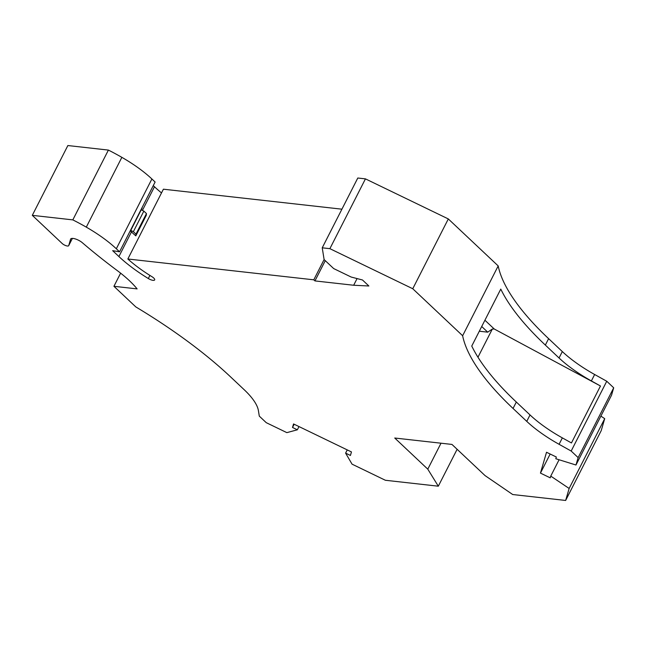<?xml version="1.0" encoding="UTF-8"?>
<svg xmlns="http://www.w3.org/2000/svg" width="646" height="646" viewBox="0 0 646 646"><rect width="100%" height="100%" fill="white"/><g stroke="black" fill="none" stroke-linecap="round" stroke-linejoin="round"><path stroke-width="0.97" d="M70.721 238.923L70.576 239.214A7.639 2.536 27 0 1 70.632 239.06A7.639 2.536 27 0 1 75.388 238.947A7.639 2.536 27 0 1 82.389 242.759A327.054 108.423 27 0 0 117.168 270.512A76.414 25.331 27 0 1 129.41 280.695A76.414 25.331 27 0 1 137.13 288.899L113.93 286.299L120.624 273.161M324.114 259.547L313.786 279.823L127.843 258.998A74.379 24.661 27 0 0 151.931 276.682A5.095 1.688 27 0 1 153.7 278.006A5.095 1.688 27 0 1 154.66 279.92A5.095 1.688 27 0 1 148.314 278.531A84.561 28.036 27 0 1 118.904 256.551L112.654 250.664L119.55 251.811L155.113 182.011L151.891 178.974L116.32 248.775L119.55 251.811M131.469 228.409A40.755 13.509 27 0 1 131.655 228.587L142.128 208.036A40.755 13.509 27 0 0 141.95 207.85M313.786 279.823L314.941 280.913L353.669 285.249L368.866 285.992L362.487 279.984L351.19 277.045L333.683 268.575L324.114 259.571L322.233 247.814L357.795 178.013L365.442 178.869L448.316 218.937L498.195 265.926A254.71 84.44 27 0 0 548.615 338.657L562.319 351.569A71.318 23.644 27 0 0 594.643 374.502L606.747 381.245L613.7 387.794L578.138 457.602L571.177 451.045L606.747 381.245M70.576 239.214L68.71 245.593A4.078 1.349 27 0 1 68.686 245.674A4.078 1.349 27 0 1 65.989 245.682A4.078 1.349 27 0 1 62.186 243.502L32.3 215.344L72.828 219.882A96.787 32.09 27 0 1 86.298 227.142A71.318 23.644 27 0 1 116.32 248.775M294.164 424.236L292.517 427.458L297.354 429.8L286.856 432.634L266.249 422.67L259.296 416.121L258.408 410.63A71.318 23.644 -153 0 0 244.196 389.724L230.493 376.812A254.71 84.44 -153 0 0 135.797 306.907L113.93 286.299M292.517 427.458L293.542 423.938L351.456 451.934L350.431 455.462L345.602 453.129L352.046 464.151L385.379 480.269L438.311 486.196L457.118 449.293M550.166 454.033L540.452 473.106L550.247 477.838L550.755 476.102L569.142 488.465L565.646 500.456L512.706 494.529L485.017 475.569L451.966 444.432L394.738 438.02L427.789 469.157L438.311 486.196M540.452 473.106L546.524 452.265L556.319 457.005L555.81 458.741L575.974 465.015L578.138 457.602M559.081 444.303L562.351 437.883A71.318 23.644 27 0 1 530.027 414.942L526.756 421.37A71.318 23.644 27 0 0 559.081 444.303L571.177 451.045M526.756 421.37L513.045 408.458A254.71 84.44 27 0 1 462.633 335.726L412.754 288.738L329.88 248.67L322.233 247.814M575.974 465.015L611.536 395.215L613.7 387.794M565.646 500.456L601.208 430.656L604.704 418.665L600.893 416.105M72.828 219.882L108.399 150.082L67.862 145.544L32.3 215.344M108.399 150.082A96.787 32.09 27 0 1 121.86 157.341A71.318 23.644 27 0 1 151.891 178.974M153.272 185.62L154.475 186.751L142.411 210.41M161.508 192.928A84.561 28.036 27 0 1 154.475 186.751M341.912 209.183L163.406 189.197L127.843 258.998M141.216 209.821L130.783 230.412L133.375 231.664L143.848 211.105L146.456 213.568L146.287 215.304L135.813 235.855A84.561 28.036 27 0 1 131.453 231.93L118.904 256.551M130.25 230.8L131.453 231.93M141.256 209.853L143.848 211.105M357.077 278.571L353.669 285.249M325.269 260.653L314.941 280.913M594.643 374.502L591.373 380.93L600.473 385.993L571.452 442.954L562.351 437.883M591.373 380.93A71.318 23.644 27 0 1 559.048 357.989L545.337 345.077A254.71 84.44 27 0 1 500.779 289.093L471.758 346.046A254.71 84.44 27 0 0 516.324 402.03L530.027 414.942M479.308 331.22L487.714 332.157L492.317 329.056L477.967 357.23M484.912 320.222L494.222 328.984L600.473 385.993M494.222 328.984L492.317 329.056M487.714 332.157L481.714 326.505M412.754 288.738L448.316 218.937M462.633 335.726L498.195 265.926M329.88 248.67L365.442 178.869M297.354 429.8L298.993 426.57M345.602 453.129L347.241 449.899M427.789 469.157L441.016 443.204M569.142 488.465L604.704 418.665M550.755 476.102L559.081 459.758M135.813 235.855L135.983 234.118L146.456 213.568M133.375 231.664L135.983 234.118M149.904 275.422L148.314 278.531M516.324 402.03L513.045 408.458M559.048 357.989L562.319 351.569M545.337 345.077L548.615 338.657M68.686 245.674L72.392 238.39L68.71 245.593M121.86 157.341L86.298 227.142"/></g></svg>
